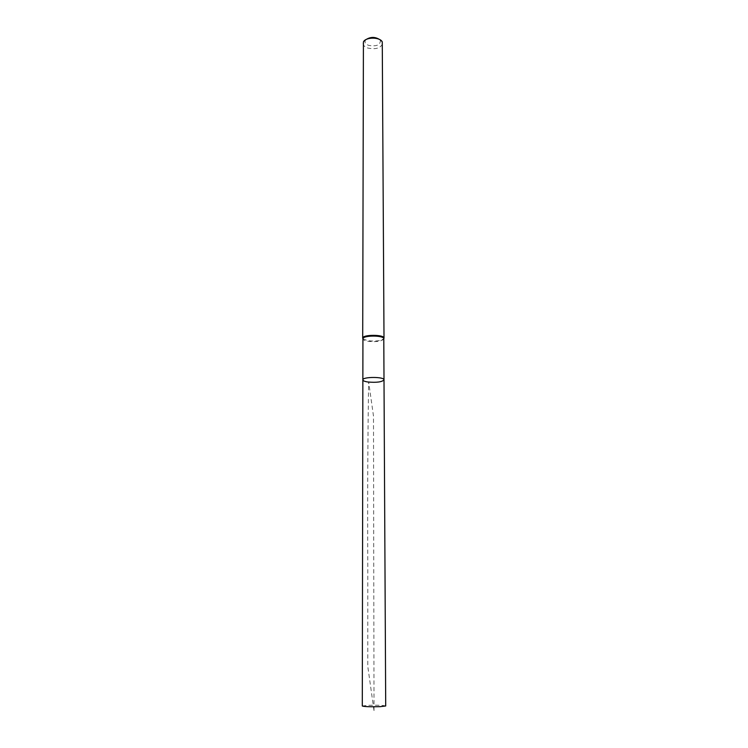 <?xml version="1.0" encoding="UTF-8"?>
<svg xmlns="http://www.w3.org/2000/svg" width="748" height="748" viewBox="0 0 748 748"><rect width="100%" height="100%" fill="white"/><g stroke="black" fill="none" stroke-linecap="round" stroke-linejoin="round"><path stroke-width="0.56" stroke-dasharray="3.74 2.81" d="M383.789 338.816C381.863 341.331 376.534 342.145 367.82 341.275C364.678 340.705 363.051 339.901 362.92 338.853M362.92 338.769L367.707 340.667C375.44 341.546 380.807 340.901 383.799 338.732M366.071 39.55L365.305 40.532C364.482 42.571 365.604 44.188 368.671 45.385C376.524 46.666 380.423 45.03 380.367 40.504L379.601 39.532M363.042 43.449C363.154 45.413 364.687 46.928 367.642 48.012C375.842 49.677 380.844 48.143 382.649 43.412M362.855 379.881C362.986 380.788 364.631 381.489 367.81 381.994C376.646 382.752 382.05 382.032 384.005 379.844M362.294 706.009L367.782 705.327C377.544 705.065 383.518 705.28 385.706 705.972M374.009 710.6L373.495 416.14L368.633 381.686C367.745 439.572 367.474 501.169 367.801 566.46L367.792 666.505L374.009 710.6M365.305 40.532L363.416 41.963M380.367 40.504L382.265 41.925"/><path stroke-width="1.12" d="M362.855 379.881L362.93 338.797C362.621 335.197 384.089 335.16 383.789 338.76L384.005 379.844C384.556 376.646 362.294 376.683 362.855 379.881C362.986 380.788 364.631 381.489 367.81 381.994C376.646 382.752 382.05 382.032 384.005 379.844C384.556 376.646 362.294 376.683 362.855 379.881L362.294 706.009C364.454 706.701 370.466 706.916 380.33 706.645L385.706 705.972L384.005 379.844M383.799 338.732L384.005 338.096C384.313 334.412 362.397 334.45 362.705 338.133L362.92 338.769M379.601 39.532C375.085 36.736 370.578 36.745 366.071 39.55M384.005 338.152L382.265 41.925C380.096 36.876 365.566 36.904 363.416 41.963L362.705 338.19M383.789 338.76L384.005 338.096M362.93 338.797L362.705 338.133"/></g></svg>
